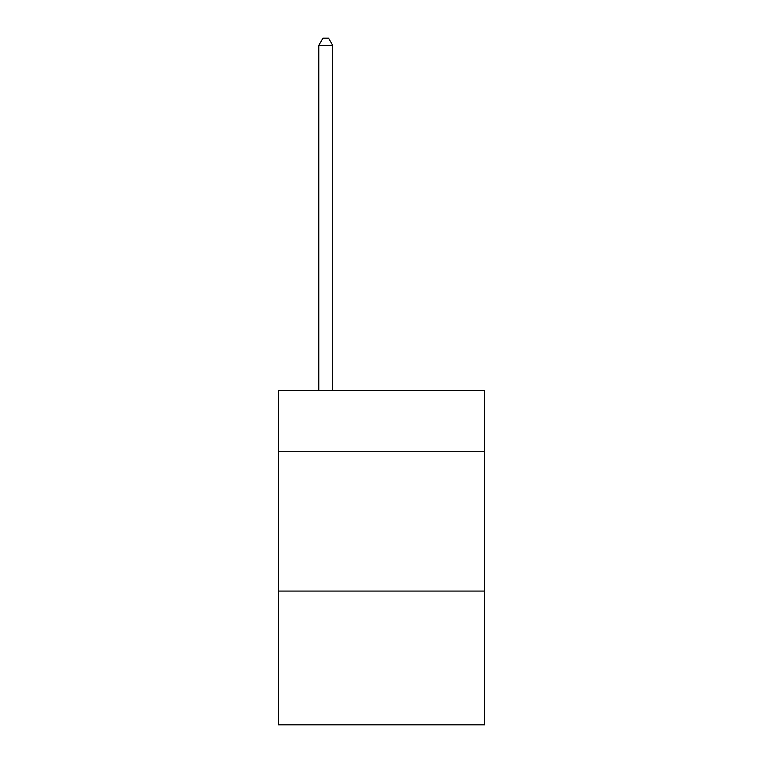 <?xml version="1.0" encoding="UTF-8"?>
<svg xmlns="http://www.w3.org/2000/svg" width="763" height="763" viewBox="0 0 763 763"><rect width="100%" height="100%" fill="white"/><g stroke="black" fill="none" stroke-linecap="round" stroke-linejoin="round"><path stroke-width="1.14" d="M484.619 451.734L484.619 390.418L278.381 390.418L278.381 451.734L484.619 451.734L484.619 724.85L278.381 724.85L278.381 451.734M484.619 591.077L278.381 591.077M332.725 390.418L332.725 45.398L318.791 45.398L318.791 390.418M318.791 45.398L322.978 38.15L328.548 38.15L332.725 45.398"/></g></svg>
